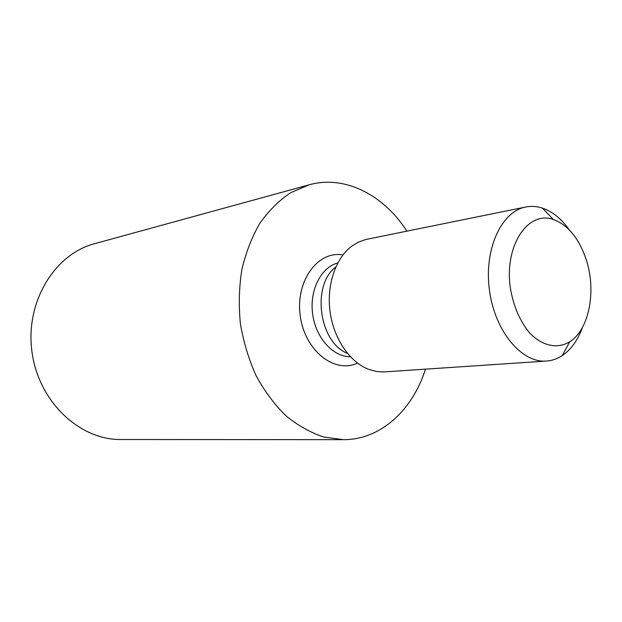 <?xml version="1.0" encoding="UTF-8"?>
<svg xmlns="http://www.w3.org/2000/svg" width="622" height="622" viewBox="0 0 622 622"><rect width="100%" height="100%" fill="white"/><g stroke="black" fill="none" stroke-linecap="round" stroke-linejoin="round"><path stroke-width="0.93" d="M406.897 231.143C383.642 194.966 344.977 174.79 309.118 184.812L290.863 192.571C279.317 200.253 269.054 210.376 260.058 222.964C252.019 236.78 245.962 252.252 241.88 269.365C239.073 287.107 238.584 305.247 240.395 323.774C243.536 342.131 248.8 359.493 256.186 375.867C264.645 391.292 274.574 404.611 285.972 415.823C297.969 425.58 310.549 432.648 323.712 437.002L343.375 439.668C380.602 439.863 412.565 410.193 425.448 369.165M309.118 184.812L94.497 243.723C54.526 254.103 25.098 302.105 31.971 351.788C38.463 401.517 79.515 440.042 120.808 439.513L343.375 439.668M347.387 353.335C319.008 342.388 311.303 285.07 335.787 267.017M569.208 229.79C561.433 218.796 552.507 211.573 542.431 208.113C536.833 206.286 531.266 205.921 525.738 207.017L365.689 239.524L358.117 242.253L352.005 245.978C335.693 257.959 326.441 284.845 330.064 311.723C333.664 338.609 349.688 362.097 368.589 369.344L376.613 371.528L383.486 371.956L546.443 361.063C552.064 360.659 557.335 358.832 562.249 355.597C571.058 349.603 577.752 340.273 582.355 327.615M525.738 207.017C501.301 211.457 483.807 249.445 489.452 290.303C494.801 331.207 521.695 363.225 546.443 361.063M585.971 258.884C578.771 238.07 567.878 224.931 553.3 219.449C527.977 210.399 504.341 245.418 510.281 287.504C513.251 305.316 519.424 320.136 528.801 331.977C541.505 345.98 557.157 349.416 569.736 341.797C589.399 329.59 596.677 290.171 585.971 258.884M342.955 254.919C317.896 250.394 295.31 280.981 300.247 315.735C304.663 350.559 334.519 374.094 357.495 363.116M337.785 262.935C320.999 267.312 309.359 290.272 312.648 314.063C315.758 337.886 333.042 356.958 350.388 356.748M553.3 219.449L542.431 208.113M569.736 341.797L562.249 355.597"/></g></svg>
